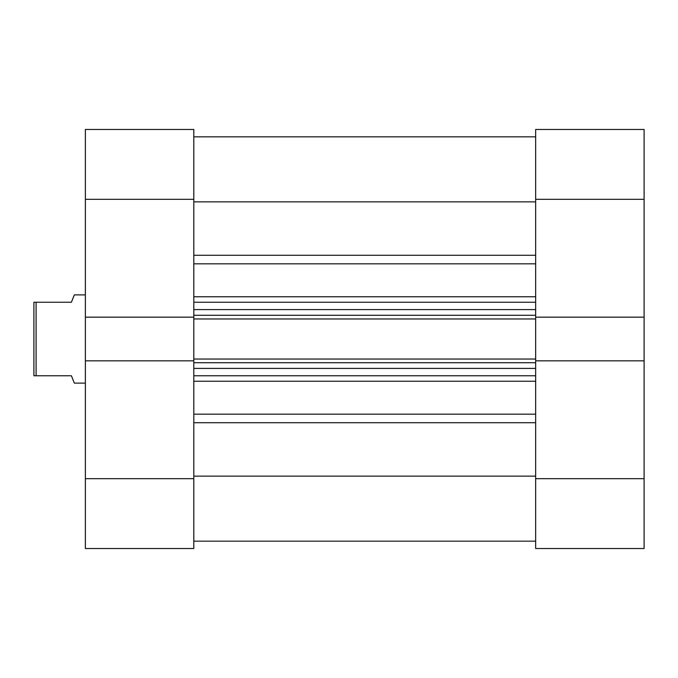 <?xml version="1.0" encoding="UTF-8"?>
<svg xmlns="http://www.w3.org/2000/svg" width="678" height="678" viewBox="0 0 678 678"><rect width="100%" height="100%" fill="white"/><g stroke="black" fill="none" stroke-linecap="round" stroke-linejoin="round"><path stroke-width="1.02" d="M535.662 478.685L644.1 478.685L644.1 548.527L535.662 548.527L535.662 360.832L644.1 360.832L644.1 199.315L535.662 199.315L535.662 129.473L644.1 129.473L644.1 199.315M644.1 317.168L535.662 317.168L535.662 199.315M644.1 478.685L644.1 360.832M193.798 478.685L193.798 548.527L85.36 548.527L85.36 478.685L193.798 478.685L193.798 360.832L85.36 360.832L85.36 129.473L193.798 129.473L193.798 199.315L85.36 199.315M85.36 317.168L193.798 317.168L193.798 199.315M85.36 478.685L85.36 360.832M193.798 136.829L535.662 136.829L193.798 136.829M193.798 360.832L193.798 359.035L535.662 359.035L535.662 360.832M535.662 317.168L535.662 318.965L193.798 318.965L193.798 359.035M193.798 318.965L193.798 317.168M535.662 318.965L535.662 359.035M193.798 476.142L535.662 476.142M193.798 201.858L535.662 201.858M535.662 375.756L193.798 375.756M193.798 302.244L535.662 302.244M193.798 541.171L535.662 541.171M85.36 294.888L74.334 294.888L71.393 302.244L36.104 302.244L36.104 375.756L71.393 375.756L74.334 383.112L85.36 383.112M36.104 375.756L33.9 375.756L33.9 302.244L36.104 302.244M193.798 414.173L535.662 414.173M535.662 381.231L193.798 381.231M535.662 422.716L193.798 422.716M193.798 296.769L535.662 296.769M535.662 263.827L193.798 263.827M193.798 255.284L535.662 255.284M535.662 362.713L193.798 362.713M193.798 368.408L535.662 368.408M193.798 315.287L535.662 315.287M535.662 309.592L193.798 309.592"/></g></svg>
